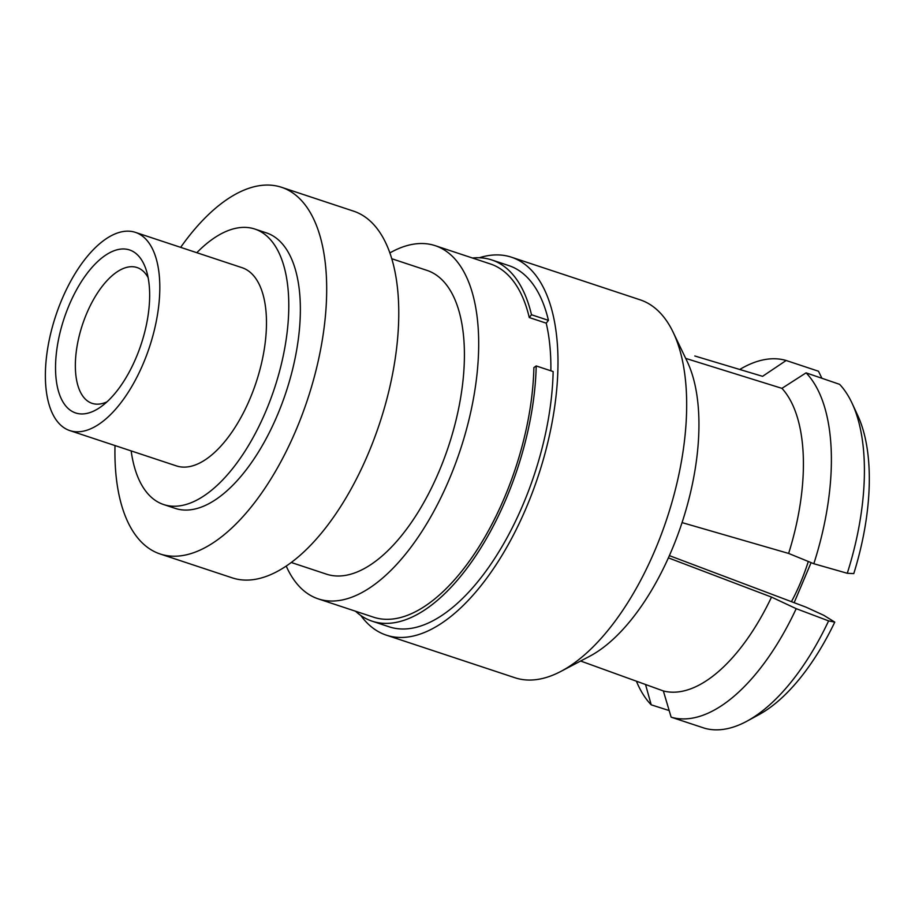 <?xml version="1.0" encoding="UTF-8"?>
<svg xmlns="http://www.w3.org/2000/svg" width="915" height="915" viewBox="0 0 915 915"><rect width="100%" height="100%" fill="white"/><g stroke="black" fill="none" stroke-linecap="round" stroke-linejoin="round"><path stroke-width="1.37" d="M536.201 365.943A190.274 90.047 108.3 0 1 478.499 551.631A190.274 90.047 108.3 0 1 372.108 621.171L389.058 626.786A190.274 90.047 108.3 0 0 495.461 557.246A190.274 90.047 108.3 0 0 553.152 371.559L536.201 365.943L533.88 367.601A186.031 88.046 108.3 0 1 508.385 487.969A186.031 88.046 108.3 0 1 373.434 617.156L318.226 598.868A186.031 88.046 -71.7 0 0 453.177 469.681A186.031 88.046 -71.7 0 0 435.22 245.678A186.031 88.046 -71.7 0 0 389.916 252.895M286.201 566.03A186.031 88.046 -71.7 0 0 318.226 598.868M360.796 615.486A199.058 94.211 -71.7 0 0 386.29 635.136L514.962 677.752A199.058 94.211 -71.7 0 0 560.792 671.45L589.535 656.341A173.004 81.881 -71.7 0 0 675.19 541.68A173.004 81.881 -71.7 0 0 687.188 361.517L673.143 332.237A199.058 94.211 -71.7 0 0 640.134 299.823L511.474 257.207A199.058 94.211 -71.7 0 0 479.288 257.756M560.792 671.45A199.058 94.211 -71.7 0 0 659.349 539.518A199.058 94.211 -71.7 0 0 673.143 332.237M386.29 635.136A199.058 94.211 -71.7 0 0 530.689 496.902A199.058 94.211 -71.7 0 0 511.474 257.207M291.222 562.473L326.415 574.14A159.976 75.716 -71.7 0 0 442.471 463.047A159.976 75.716 -71.7 0 0 427.019 270.405L391.826 258.751M115.004 445.559A193.134 91.409 -71.7 0 0 160.102 553.964L232.193 577.845A193.134 91.409 -71.7 0 0 372.279 443.741A193.134 91.409 -71.7 0 0 353.636 211.171L281.557 187.3A193.134 91.409 -71.7 0 0 180.655 247.359M160.102 553.964A193.134 91.409 -71.7 0 0 300.2 419.859A193.134 91.409 -71.7 0 0 281.557 187.3M131.154 450.901A145.096 68.671 -71.7 0 0 163.636 504.542L175.2 508.374A145.096 68.671 -71.7 0 0 280.459 407.621A145.096 68.671 -71.7 0 0 266.448 232.89L254.873 229.059A145.096 68.671 -71.7 0 0 196.805 252.7M163.636 504.542A145.096 68.671 -71.7 0 0 268.884 403.79A145.096 68.671 -71.7 0 0 254.873 229.059M69.769 430.576L176.435 465.907A104.401 49.41 -71.7 0 0 252.163 393.404A104.401 49.41 -71.7 0 0 242.075 267.695L135.42 232.376A104.401 49.41 -71.7 0 0 59.692 304.867A104.401 49.41 -71.7 0 0 69.769 430.576A104.401 49.41 -71.7 0 0 145.496 358.085A104.401 49.41 -71.7 0 0 135.42 232.376M148.139 277.657A71.53 33.855 -71.7 0 0 137.056 267.535A71.53 33.855 -71.7 0 0 85.164 317.208A71.53 33.855 -71.7 0 0 92.072 403.343A71.53 33.855 -71.7 0 0 107.009 401.834M67.321 309.59A85.838 40.626 108.3 0 1 146.08 269.616A85.838 40.626 108.3 0 1 137.868 353.35A85.838 40.626 108.3 0 1 100.547 407.061A85.838 40.626 108.3 0 1 59.281 393.816A85.838 40.626 108.3 0 1 67.321 309.59M372.108 621.171A190.274 90.047 108.3 0 1 362.855 616.836A190.274 90.047 108.3 0 1 355.489 611.209M472.483 258.019A190.274 90.047 108.3 0 1 491.755 259.94A190.274 90.047 108.3 0 1 501.008 264.286A190.274 90.047 108.3 0 1 531.489 314.749L529.27 317.551L546.221 323.167L548.44 320.364L531.489 314.749M491.755 259.94L508.706 265.556A190.274 90.047 108.3 0 1 517.959 269.891A190.274 90.047 108.3 0 1 548.44 320.364M682.064 522.602L788.627 553.438L813.824 563.731L847.279 573.282L853.775 573.614A176.515 83.54 -71.7 0 0 857.778 415.536L852.162 403.424A187.403 88.698 -71.7 0 0 839.615 384.334L806.081 372.851L781.936 388.349L685.69 358.394M788.627 553.438A165.009 78.095 -71.7 0 0 781.936 388.349M813.824 563.731A187.403 88.698 -71.7 0 0 806.081 372.851M847.279 573.282A187.403 88.698 -71.7 0 0 852.162 403.424M694.805 355.992L762.572 376.328L786.157 360.487L818.49 371.238L821.91 378.272M786.157 360.487A187.403 88.698 -71.7 0 0 739.755 369.477M645.533 684.512L651.206 704.825L669.174 710.566M636.405 681.206A187.403 88.698 -71.7 0 0 651.206 704.825M435.22 245.678L490.429 263.966A186.031 88.046 108.3 0 1 529.27 317.551M580.636 661.019L663.352 690.951L671.141 717.177L704.813 728.306A187.403 88.698 -71.7 0 0 746.903 721.203L758.638 714.832A176.515 83.54 -71.7 0 0 834.766 622.12L823.82 615.326L806.104 607.194L669.38 555.634M671.141 717.177A187.403 88.698 -71.7 0 0 796.21 608.669L771.517 597.095L668.385 557.864M796.21 608.669L828.613 620.896L834.766 622.12M663.352 690.951A165.009 78.095 -71.7 0 0 771.517 597.095M746.903 721.203A187.403 88.698 -71.7 0 0 828.613 620.896M550.876 370.804A186.031 88.046 -71.7 0 0 546.221 323.167M791.441 601.658A114.444 54.168 -71.7 0 0 808.3 561.478M811.102 562.622L794.151 602.688"/></g></svg>
